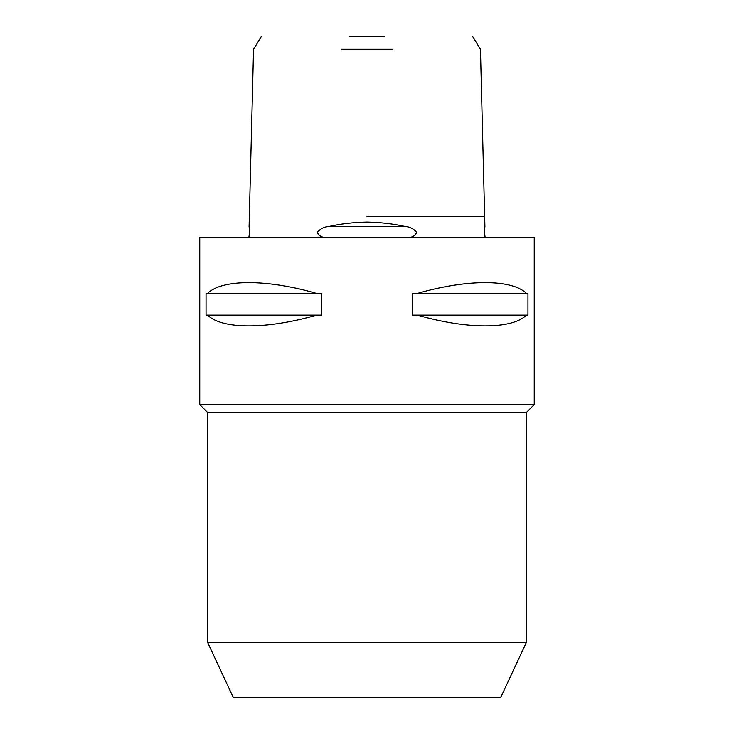 <?xml version="1.0" encoding="UTF-8"?>
<svg xmlns="http://www.w3.org/2000/svg" width="734" height="734" viewBox="0 0 734 734"><rect width="100%" height="100%" fill="white"/><g stroke="black" fill="none" stroke-linecap="round" stroke-linejoin="round"><path stroke-width="1.1" d="M409.957 237.385C413.15 236.954 415.398 235.284 416.701 232.375C413.701 228.76 409.783 226.788 404.939 226.457C393.25 223.833 380.607 222.365 367 222.072C353.412 222.365 340.769 223.824 329.061 226.457C324.217 226.797 320.29 228.76 317.299 232.375C318.602 235.284 320.85 236.954 324.043 237.385M484.88 226.457L484.44 232.375L485.119 237.385M392.332 49.242L341.668 49.242M349.659 36.7L384.341 36.7M248.881 237.385L249.56 232.375L249.12 226.457M412.398 293.416L417.49 293.416C467.136 279.058 511.937 279.058 526.434 293.416L527.957 293.416L527.957 315.152L526.434 315.152C511.937 329.511 467.136 329.511 417.49 315.152L412.398 315.152L412.398 293.416M206.043 293.416L207.566 293.416C222.063 279.058 266.864 279.058 316.51 293.416L321.602 293.416L321.602 315.152L316.51 315.152C266.864 329.511 222.063 329.511 207.566 315.152L206.043 315.152L206.043 293.416M534.242 237.385L199.758 237.385L199.758 404.627L534.242 404.627L534.242 237.385M534.242 404.627L526.296 412.572L207.704 412.572L199.758 404.627M207.704 412.572L207.704 642.608L526.296 642.608L526.296 412.572M526.296 642.608L500.79 697.3L233.21 697.3L207.704 642.608M526.434 315.152L417.49 315.152M526.434 293.416L417.49 293.416M316.51 315.152L207.566 315.152M316.51 293.416L207.566 293.416M367 216.484L483.596 216.484L367 216.484M404.939 226.457L329.061 226.457M472.788 36.7L480.449 49.242L484.917 226.852M249.083 226.852L253.551 49.242L261.212 36.7"/></g></svg>
